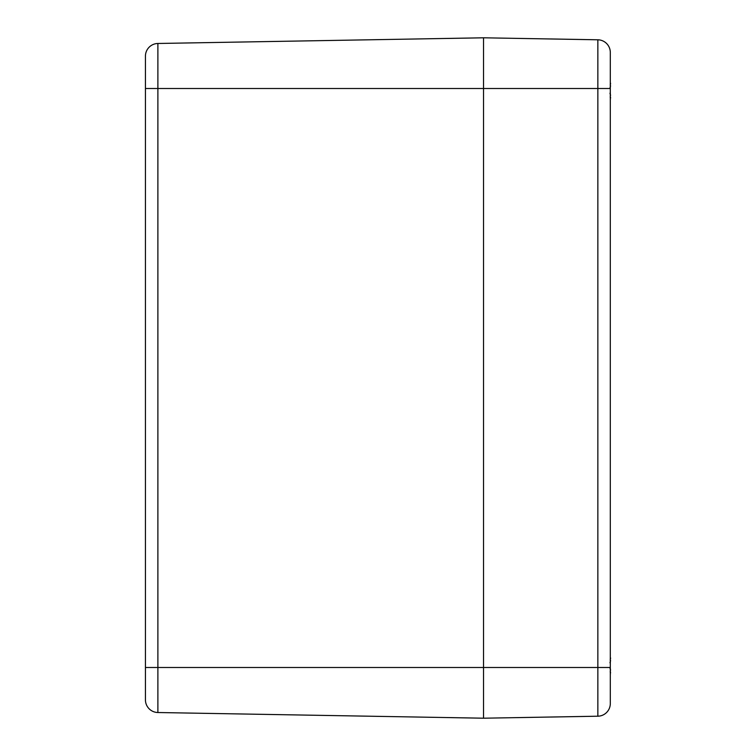 <?xml version="1.0" encoding="UTF-8"?>
<svg xmlns="http://www.w3.org/2000/svg" width="756" height="756" viewBox="0 0 756 756"><rect width="100%" height="100%" fill="white"/><g stroke="black" fill="none" stroke-linecap="round" stroke-linejoin="round"><path stroke-width="1.13" d="M145.435 667.491L157.891 667.491L157.891 43.479L483.528 37.8L483.528 718.2L483.528 37.8L157.891 43.479A12.682 12.682 0 0 0 145.435 56.161L145.435 699.839A12.682 12.682 0 0 0 157.891 712.521A12.682 12.682 0 0 1 145.435 699.839M483.528 37.8L597.854 39.794L597.854 716.206L483.528 718.2L157.891 712.521L157.891 667.491L610.309 667.491L610.309 52.476A12.682 12.682 0 0 0 597.854 39.794A12.682 12.682 0 0 1 610.309 52.476M597.854 716.206A12.682 12.682 0 0 0 610.309 703.524L610.309 667.491M610.309 83.132L610.432 84.322M610.29 99.83L610.546 97.344M610.205 96.787L610.309 98.129M610.309 96.626L610.29 93.668L610.536 95.445M610.29 87.583L610.517 85.674M610.527 83.122L610.546 83.907M610.205 85.617L610.546 86.089M610.527 83.982L610.205 84.464L610.527 83.982M610.527 95.539L609.979 93.196M610.309 657.871L610.432 659.071M610.29 674.579L610.546 672.093M610.205 671.536L610.309 672.868M610.309 671.375L610.29 668.417L610.536 670.194M610.29 662.332L610.517 660.423M610.527 657.833L610.546 658.656M610.205 660.366L610.546 660.838M610.527 658.731L610.205 659.213L610.527 658.731M610.527 670.288L609.979 667.945M610.309 88.509L145.435 88.509M610.309 99.735L610.394 99.187M610.546 97.874L610.555 97.269M610.527 85.693L609.979 88.055M610.309 674.484L610.404 673.908M610.527 660.442L609.979 662.804"/></g></svg>
